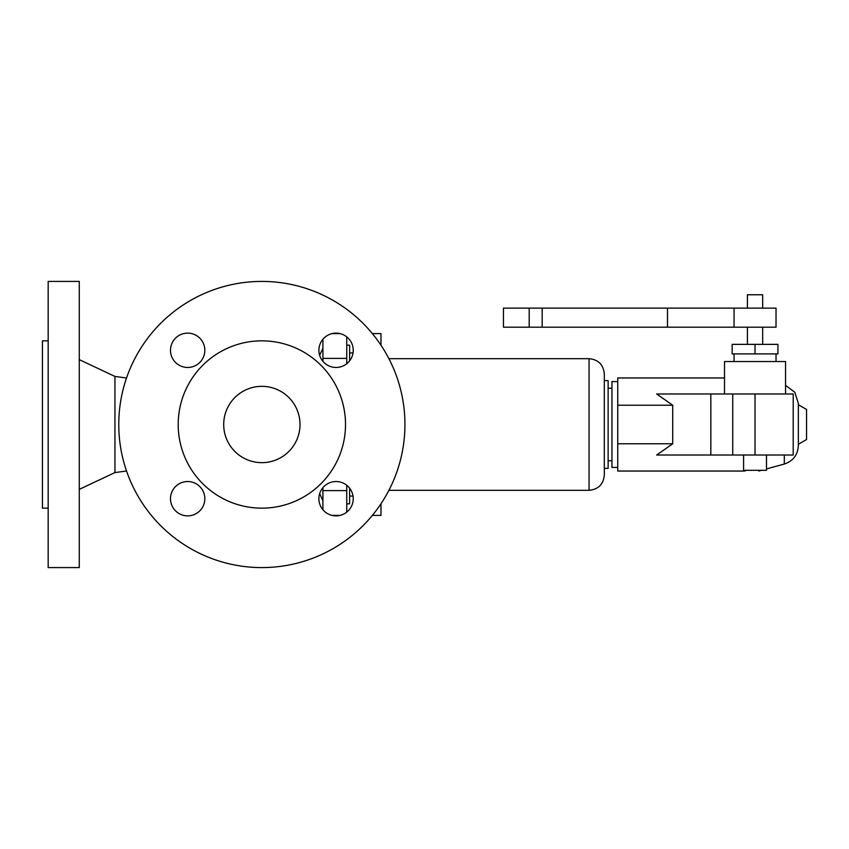 <?xml version="1.0" encoding="UTF-8"?>
<svg xmlns="http://www.w3.org/2000/svg" width="849" height="849" viewBox="0 0 849 849"><rect width="100%" height="100%" fill="white"/><g stroke="black" fill="none" stroke-linecap="round" stroke-linejoin="round"><path stroke-width="1.27" d="M48.17 424.5L48.17 281.412L79.275 281.412L79.275 567.588L48.17 567.588L48.17 424.5M346.753 503.828L349.618 503.828L349.618 488.164M349.618 360.836L349.618 345.172L346.753 345.172M48.17 508.158L42.45 508.158L42.45 340.842L48.17 340.842M126.533 471.004L114.944 472.575L114.944 376.425L79.275 359.636M345.511 424.5A83.658 83.658 0 0 1 261.853 508.158A83.658 83.658 0 0 1 178.194 424.5A83.658 83.658 0 0 1 261.853 340.842A83.658 83.658 0 0 1 345.511 424.5M223.701 424.5A38.163 38.163 0 0 1 261.853 386.337A38.163 38.163 0 0 1 300.015 424.5A38.163 38.163 0 0 1 261.853 462.663A38.163 38.163 0 0 1 223.701 424.5M404.941 424.5A143.088 143.088 0 0 1 261.853 567.588A143.088 143.088 0 0 1 118.764 424.5A143.088 143.088 0 0 1 261.853 281.412A143.088 143.088 0 0 1 404.941 424.5M336.055 481.532A17.171 17.171 0 0 1 353.226 498.703A17.171 17.171 0 0 1 336.055 515.874A17.171 17.171 0 0 1 318.884 498.703A17.171 17.171 0 0 1 336.055 481.532M187.661 481.532A17.171 17.171 0 0 1 204.832 498.703A17.171 17.171 0 0 1 187.661 515.874A17.171 17.171 0 0 1 170.49 498.703A17.171 17.171 0 0 1 187.661 481.532M187.661 333.126A17.171 17.171 0 0 1 204.832 350.297A17.171 17.171 0 0 1 187.661 367.468A17.171 17.171 0 0 1 170.49 350.297A17.171 17.171 0 0 1 187.661 333.126M336.055 367.468A17.171 17.171 0 0 1 318.884 350.297A17.171 17.171 0 0 1 336.055 333.126A17.171 17.171 0 0 1 353.226 350.297A17.171 17.171 0 0 1 336.055 367.468M346.753 336.873L346.753 363.733M346.753 485.267L346.753 512.127M322.907 509.74L322.907 487.655M322.907 361.345L322.907 339.26M340.014 333.593L332.097 333.593M340.014 515.407L332.097 515.407M372.361 515.407L380.978 515.407L380.978 503.765M372.361 333.593L380.978 333.593L380.978 345.235M589.057 490.319L589.057 358.681C598.322 359.583 603.416 364.667 604.318 373.942L604.318 475.058C603.416 484.333 598.322 489.417 589.057 490.319L388.906 490.319M604.318 380.617L608.128 380.617L608.128 468.383L604.318 468.383M617.743 381.572L611.949 381.572L611.949 467.428L617.743 467.428M746.229 470.293L744.796 471.036L617.743 471.036L617.743 377.964L724.515 377.964M724.515 393.978L724.515 361.536L785.558 361.536L785.558 393.978M734.056 353.906L734.056 361.536M776.028 353.906L776.028 361.536M755.037 344.365L732.146 344.365L732.146 353.906L777.928 353.906L777.928 344.365L755.037 344.365L755.037 353.906M747.407 327.194L747.407 344.365M762.667 327.194L762.667 344.365M503.446 327.194L776.028 327.194L776.028 308.123L503.446 308.123L503.446 327.194M747.407 308.123L747.407 294.762L762.667 294.762L762.667 308.123M744.796 471.036C763.58 471.036 763.58 471.036 744.796 471.036C763.58 471.036 763.58 471.036 744.796 471.036M672.716 443.772L672.716 405.228L656.648 393.978L710.836 393.978L710.836 455.022L656.648 455.022L672.716 443.772L617.743 443.772M743.586 455.022L743.586 470.293L766.488 470.293L766.488 455.022M672.716 405.228L617.743 405.228M785.558 385.34L794.823 392.302L798.347 403.349L798.347 445.651C797.795 454.937 793.104 461.071 784.306 464.053L766.488 468.935M755.037 455.022L793.199 455.022L793.199 393.978L755.037 393.978L755.037 455.022L710.836 455.022M798.347 404.74L806.55 409.462L806.55 439.538L798.347 444.26M710.836 393.978L755.037 393.978M346.753 358.395L322.907 358.395M346.753 490.605L322.907 490.605M667.494 327.194L667.494 308.123M542.182 327.194L542.182 308.123M529.203 327.194L529.203 308.123M784.306 455.022L784.306 464.053M732.729 393.978L732.729 455.022M319.649 355.37L322.907 348.186M126.533 377.996L114.944 376.425M353.014 352.951L349.618 352.951M589.057 358.681L388.906 358.681M611.949 388.248L608.128 388.248M734.056 308.123L734.056 327.194M761.532 470.293L758.804 471.036M114.944 472.575L79.275 489.364M353.014 496.049L349.618 496.049M611.949 460.752L608.128 460.752M319.649 493.63L322.907 500.814"/></g></svg>
